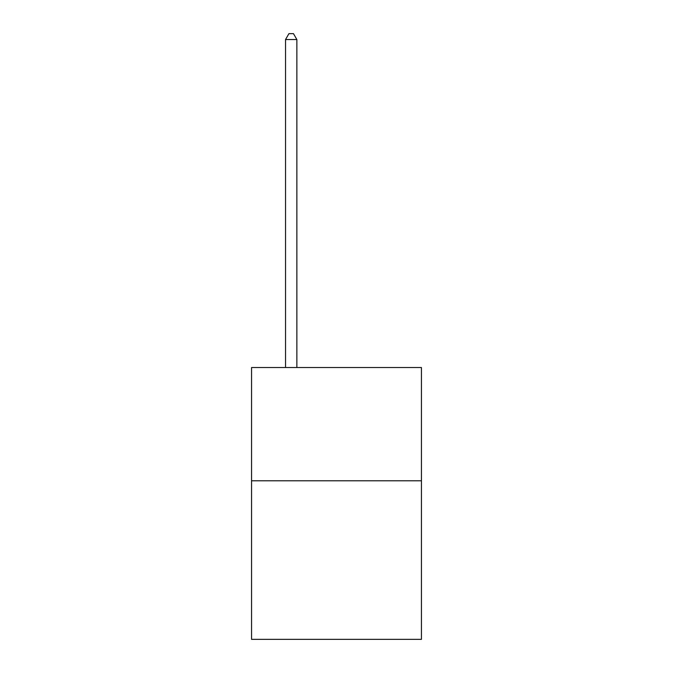 <?xml version="1.0" encoding="UTF-8"?>
<svg xmlns="http://www.w3.org/2000/svg" width="673" height="673" viewBox="0 0 673 673"><rect width="100%" height="100%" fill="white"/><g stroke="black" fill="none" stroke-linecap="round" stroke-linejoin="round"><path stroke-width="1.01" d="M421.441 480.791L421.441 639.35L251.559 639.35L251.559 367.534L421.441 367.534L421.441 480.791L251.559 480.791M296.86 367.534L296.86 39.539L285.537 39.539L285.537 367.534M285.537 39.539L288.936 33.65L293.462 33.65L296.86 39.539"/></g></svg>
